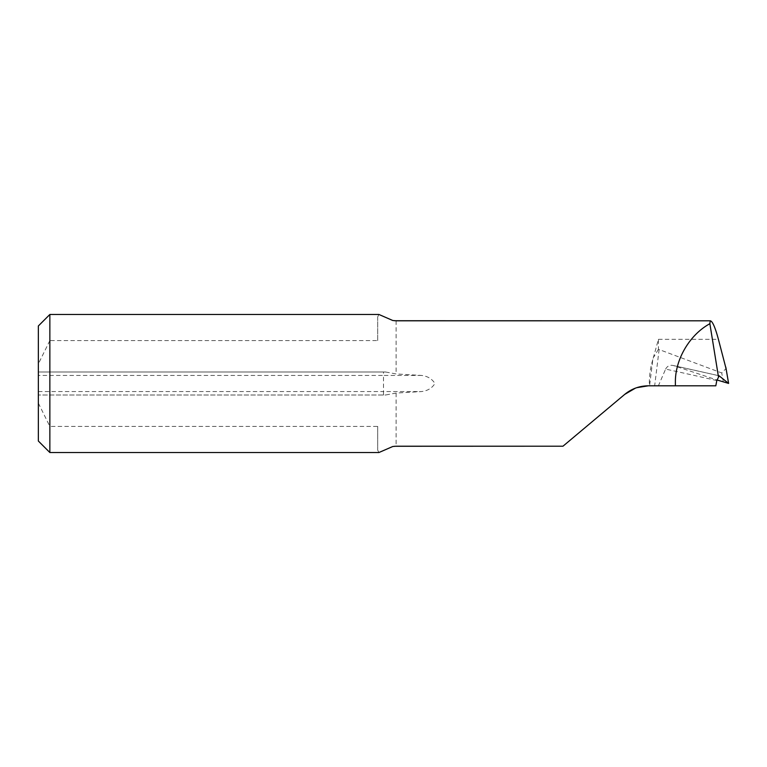 <?xml version="1.0" encoding="UTF-8"?>
<svg xmlns="http://www.w3.org/2000/svg" width="767" height="767" viewBox="0 0 767 767"><rect width="100%" height="100%" fill="white"/><g stroke="black" fill="none" stroke-linecap="round" stroke-linejoin="round"><path stroke-width="0.58" stroke-dasharray="3.83 2.88" d="M716.809 380.557A1438.125 95.952 -163 0 0 665.612 369.09L658.393 385.801L649.572 385.801L652.775 359.771L658.441 339.292L658.441 349.292L721.747 372.963L726.023 368.515M665.612 369.09C667.424 365.907 670.032 364.728 673.436 365.562L716.944 379.972M719.005 375.734L673.436 365.562A1432.372 95.568 17 0 1 718.9 375.744M49.855 314.47L49.855 340.586L377.709 340.586L377.709 316.876L378.908 314.47M378.908 452.53L377.709 450.124L377.709 426.414L49.855 426.414L49.855 452.53M38.35 441.025L38.35 371.995L385.58 371.995L38.35 371.995L38.35 325.975M49.855 340.586L38.35 363.874M377.709 316.876L377.709 340.586M385.58 371.995L396.117 373.941L421.601 375.447C427.564 376.156 432.013 378.84 434.937 383.51C432.013 388.16 427.564 390.834 421.601 391.553L396.117 393.059L385.58 395.005L38.35 395.005L385.58 395.005M658.393 385.801L715.812 385.801M649.572 385.801L648.355 385.801M377.709 426.414L377.709 450.124M38.35 403.126L49.855 426.414M652.775 359.771C650.263 368.122 649.122 376.798 649.352 385.801M636.677 387.699L635.373 388.169M624.693 394.411L562.978 446.202M658.441 349.292L653.896 356.818M723.329 382.091L721.747 372.963M659.131 349.474L654.663 385.801M396.117 320.798L396.117 373.941M396.117 393.059L396.117 446.202M658.441 339.292L718.401 339.292M38.35 391.553L383.5 391.553L383.5 375.447L38.35 375.447M383.5 395.005L383.5 391.553L421.601 391.553M421.601 375.447L383.5 375.447L383.5 371.995M394.487 320.731L392.762 320.491M392.762 446.509L394.535 446.269"/><path stroke-width="1.15" d="M716.944 379.972L728.612 383.423L719.005 375.734M726.023 368.515L718.401 339.292C715.103 327.068 712.351 320.903 710.156 320.798L394.487 320.731M378.908 314.47L392.762 320.491L396.117 320.798L710.242 320.798L709.868 323.712C690.051 334.46 675.535 358.659 675.382 381.199L675.382 385.801L648.355 385.801C639.429 385.906 631.538 388.773 624.693 394.411L562.978 446.202L396.117 446.202L392.762 446.509L378.908 452.53L49.855 452.53L49.855 314.47L378.908 314.47M709.868 323.712L718.516 377.182L716.809 380.557L715.812 385.801L675.382 385.801M718.9 375.744A1432.372 95.568 17 0 1 719.101 375.782L718.516 377.182M725.783 367.105L728.612 383.423L725.937 367.815M49.855 314.47L38.35 325.975L38.35 441.025L49.855 452.53M648.355 385.801L636.677 387.699M635.373 388.169L624.693 394.411M562.978 446.202L394.535 446.269"/></g></svg>
